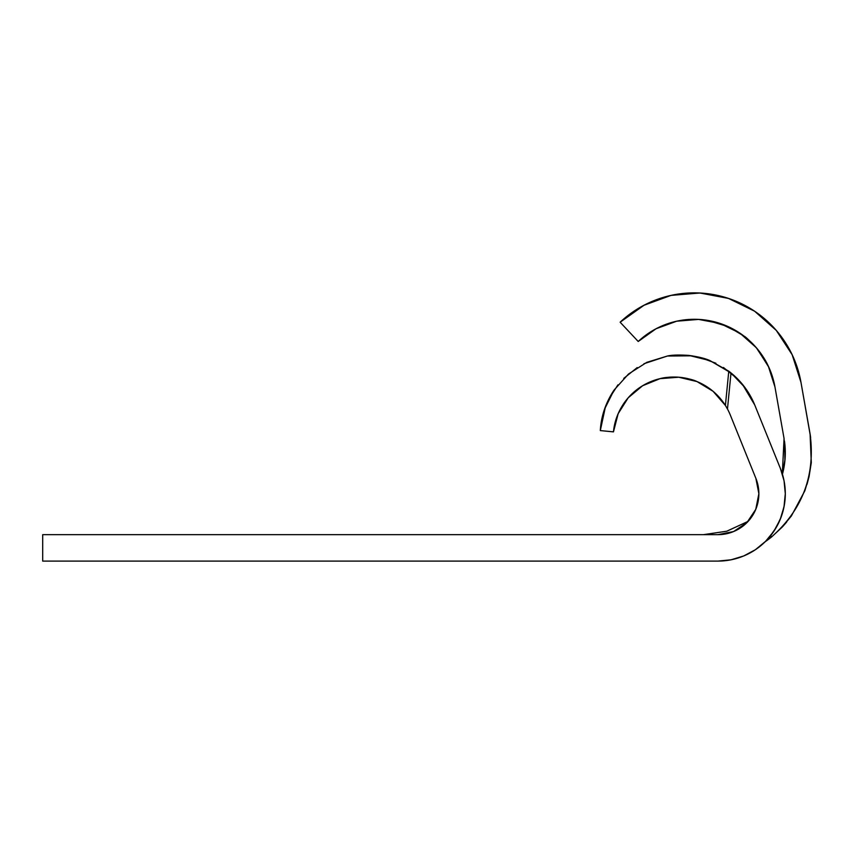 <?xml version="1.0" encoding="UTF-8"?>
<svg xmlns="http://www.w3.org/2000/svg" width="854" height="854" viewBox="0 0 854 854"><rect width="100%" height="100%" fill="white"/><g stroke="black" fill="none" stroke-linecap="round" stroke-linejoin="round"><path stroke-width="1.28" d="M618.125 413.763A60.783 60.783 0 0 0 613.46 431.878L600.309 430.587C601.141 416.111 605.732 402.608 614.079 390.054L628.533 373.999L646.734 362.374L667.38 356.033C671.991 354.954 679.186 354.752 688.975 355.424C698.369 356.758 705.361 358.488 709.941 360.601L731.003 372.931A80.233 80.233 0 0 1 754.808 405.148L780.396 468.462A67.391 67.391 0 0 1 717.904 561.099L42.7 561.099L42.7 534.668L717.904 534.668L733.586 531.551L746.876 522.669L755.758 509.379L758.875 493.708L755.886 478.368A40.96 40.96 0 0 1 758.875 493.708A40.96 40.96 0 0 0 755.886 478.368L730.309 415.044A60.783 60.783 0 0 0 727.469 408.991L731.003 372.931L744.955 387.524L754.808 405.148L780.396 468.462L784.057 480.845L785.296 493.708L784.004 506.86L780.172 519.499L773.937 531.145L765.558 541.361L755.352 549.741L743.695 555.965L731.056 559.797L717.904 561.099L42.7 561.099L42.7 534.668L717.904 534.668A40.96 40.96 0 0 0 758.875 493.708C758.736 503.636 755.523 512.432 749.236 520.107M605.497 406.472L600.309 430.587L613.46 431.846C614.656 419.367 619.566 408.009 628.192 397.804L642.592 385.741L659.993 378.664C664.327 377.372 670.571 376.892 678.716 377.222C687.342 378.301 693.437 379.752 696.992 381.567L713.069 391.292L725.409 405.458L727.469 408.991A60.783 60.783 0 0 1 730.309 415.044A60.783 60.783 0 0 0 727.469 408.991A60.783 60.783 0 0 1 730.309 415.044L755.886 478.368L758.875 493.708M659.918 378.674A60.783 60.783 0 0 0 642.667 385.709M642.528 385.784A60.783 60.783 0 0 0 628.245 397.74M628.138 397.868A60.783 60.783 0 0 0 618.2 413.614M725.366 405.404A60.783 60.783 0 0 0 713.122 391.345M713.015 391.249A60.783 60.783 0 0 0 697.067 381.599M696.928 381.546A60.783 60.783 0 0 0 678.802 377.222M678.642 377.212A60.783 60.783 0 0 0 660.067 378.642M754.808 405.148A80.233 80.233 0 0 0 754.776 405.052L742.425 384.289M613.46 431.878L618.157 413.688L628.192 397.804L642.592 385.741L659.993 378.664L678.716 377.222L696.992 381.567L713.069 391.292L725.409 405.458L727.469 408.991L731.003 372.931A80.233 80.233 0 0 0 728.697 371.116M731.003 372.931L728.772 371.18L725.409 405.458L728.772 371.18L709.941 360.601L688.975 355.424L667.38 356.033L646.734 362.374L628.533 373.999L614.079 390.054A80.233 80.233 0 0 0 614.015 390.161M614.079 390.054L604.44 409.386A80.233 80.233 0 0 0 604.397 409.504M784.645 442.393L784.901 460.754L782.808 472.806M782.744 526.512L786.662 522.05M807.019 484.346L809.133 476.308M810.649 437.526L800.988 382.4L792.17 354.741L776.307 330.423L754.573 311.176L728.494 298.409L699.97 293.007L671.03 295.388L643.767 305.358L620.132 322.214L638.216 341.483L656.085 328.737L676.71 321.2L698.583 319.407L720.157 323.485L739.863 333.135L756.302 347.685L768.29 366.078L774.962 386.99L784.057 438.518L785.114 458.555L782.424 474.248A81.92 81.92 0 0 0 784.452 441.027M793.462 357.559L791.124 352.617M770.65 535.671L771.568 536.985L782.093 527.206L791.359 515.997L804.852 490.772L809.016 476.842L811.3 462.644L810.083 433.928C815.517 475.112 802.675 509.454 771.546 536.963M765.099 541.799A108.351 108.351 0 0 0 769.443 538.628L771.568 536.995L769.443 538.628A108.351 108.351 0 0 1 765.163 541.746L769.379 538.671M769.443 537.134L769.443 538.575L771.568 536.995L769.443 538.575L769.443 537.134L776.265 527.42L781.239 516.819L784.26 505.525L785.306 493.708M737.61 378.93L723.434 367.476M715.876 363.228L699.639 357.303M692.039 355.808L667.454 356.022M667.38 356.033L643.948 363.729M637.223 367.572L623.751 378.397M617.944 384.844L608.614 399.384M618.445 413.048L621.402 407.262M629.131 396.758L634.725 391.378M644.418 384.684L649.243 382.282M810.467 436.287A108.351 108.351 0 0 0 810.083 433.928L800.988 382.4A108.351 108.351 0 0 0 788.925 348.443M654.772 329.452L638.216 341.483A81.92 81.92 0 0 1 774.962 386.99A81.92 81.92 0 0 0 768.856 367.284L767.778 365.01C765.696 360.473 762.312 355.211 757.615 349.243C749.983 340.992 745.489 336.647 744.144 336.198L728.046 326.57L707.251 320.325A81.92 81.92 0 0 0 638.216 341.483L620.132 322.214A108.351 108.351 0 0 1 800.988 382.4M782.317 473.906L784.057 438.518L774.962 386.99M703.707 534.668L726.871 531.188L748.136 521.356L726.711 531.231L703.376 534.668M771.568 536.985L770.66 535.65M713.101 391.324A60.783 60.783 0 0 1 719.954 398.092M604.44 409.386L600.309 430.587M660.697 326.495L673.859 321.873M681.439 320.303L688.612 319.492M688.634 319.481L694.398 319.289M702.308 319.684L710.186 320.848M729.273 298.665L713.09 294.502M700.579 293.05L683.008 293.445M671.436 295.303L652.84 301.099M644.129 305.177L620.132 322.214M710.282 320.869L716.004 322.214M723.605 324.712L735.465 330.391M741.795 334.469L753.143 344.226M756.911 348.389L768.856 367.284M776.606 330.765L775.283 329.238M757.252 313.034L752.705 309.959"/></g></svg>
